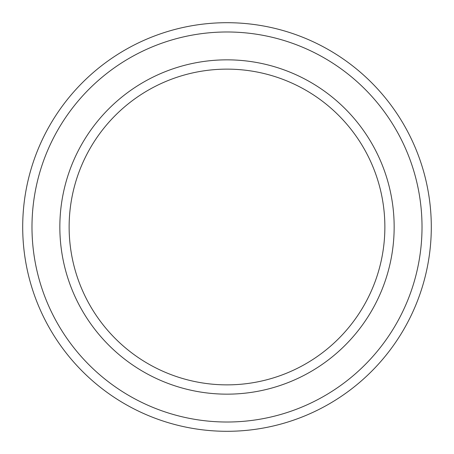 <?xml version="1.0" encoding="UTF-8"?>
<svg xmlns="http://www.w3.org/2000/svg" width="454" height="454" viewBox="0 0 454 454"><rect width="100%" height="100%" fill="white"/><g stroke="black" fill="none" stroke-linecap="round" stroke-linejoin="round"><path stroke-width="0.68" d="M422.016 227A195.016 195.016 0 0 0 227 31.984A195.016 195.016 0 0 0 31.984 227A195.016 195.016 0 0 0 227 422.016A195.016 195.016 0 0 0 422.016 227M22.7 227A204.3 204.3 0 0 1 227 22.7A204.3 204.3 0 0 1 431.3 227A204.3 204.3 0 0 1 227 431.3A204.3 204.3 0 0 1 22.7 227M394.157 227A167.157 167.157 0 0 1 227 394.157A167.157 167.157 0 0 1 59.843 227A167.157 167.157 0 0 1 227 59.843A167.157 167.157 0 0 1 394.157 227M69.133 227A157.867 157.867 0 0 0 227 384.867A157.867 157.867 0 0 0 384.867 227A157.867 157.867 0 0 0 227 69.133A157.867 157.867 0 0 0 69.133 227"/></g></svg>
